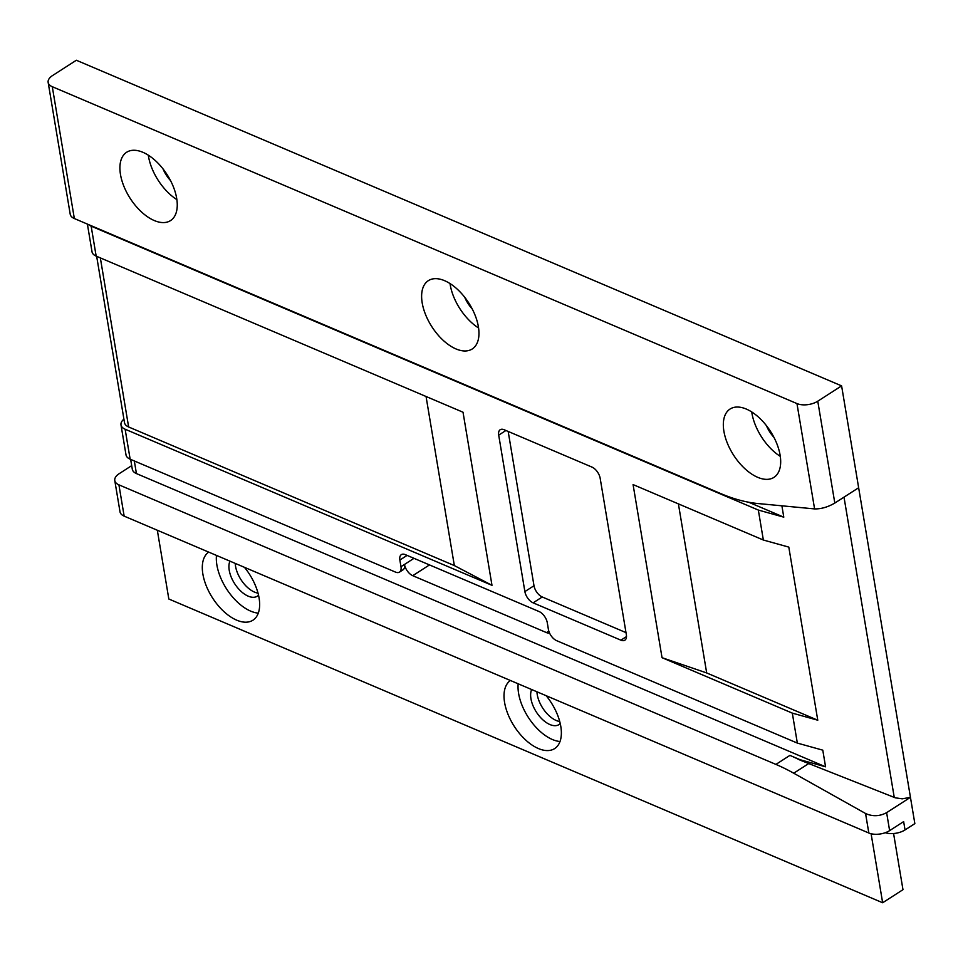 <?xml version="1.0" encoding="UTF-8"?>
<svg xmlns="http://www.w3.org/2000/svg" width="963" height="963" viewBox="0 0 963 963"><rect width="100%" height="100%" fill="white"/><g stroke="black" fill="none" stroke-linecap="round" stroke-linejoin="round"><path stroke-width="1.44" d="M413.994 558.323L404.484 564.45A9.907 5.357 -122.7 0 0 412.73 575.681L546.442 632.583A9.907 5.357 -122.7 0 0 549.524 632.968M792.32 713.126L662.038 657.693L633.076 484.594L763.358 540.026L788.805 547.104L817.768 720.216L792.32 713.126L797.34 743.087L556.65 640.672A9.907 5.357 57.3 0 1 548.404 629.429L547.297 622.772A9.907 5.357 -122.7 0 0 539.039 611.529L405.327 554.64A9.907 5.357 -122.7 0 0 401.366 554.628A9.907 5.357 -122.7 0 0 399.862 560.045L400.981 566.701A9.907 5.357 57.3 0 1 399.476 572.106A9.907 5.357 57.3 0 1 395.516 572.106L130.149 459.182L125.13 429.221A14.854 7.776 170.5 0 1 120.989 424.912A14.854 7.776 170.5 0 1 123.914 419.146M871.13 833.753A9.907 5.357 -122.7 0 0 871.226 834.512L882.65 902.752L168.826 599.01L157.414 530.769A9.907 5.357 -122.7 0 0 157.306 530.252M893.58 833.525L902.981 889.68L882.65 902.752M400.981 566.701L404.484 564.45A9.907 5.357 57.3 0 1 402.979 569.855L399.476 572.106M781.896 505.804L783.786 517.155L758.338 510.065L763.358 540.026M758.338 510.065L91.148 226.161A14.854 7.776 170.5 0 1 88.632 224.608M87.392 224.078L92.027 251.812A14.854 7.776 -9.5 0 0 96.168 256.122L463.022 412.224L491.985 585.323L125.13 429.221M533.996 585.733L524.883 591.595L498.702 435.144A9.907 5.357 -122.7 0 1 500.194 429.727A9.907 5.357 -122.7 0 1 504.155 429.739L591.932 467.079A9.907 5.357 -122.7 0 1 600.178 478.322L626.359 634.773A9.907 5.357 -122.7 0 1 624.867 640.19A9.907 5.357 -122.7 0 1 620.894 640.178L533.129 602.838L542.241 596.976A9.907 5.357 57.3 0 1 533.996 585.733L508.175 431.436M524.883 591.595A9.907 5.357 -122.7 0 0 533.129 602.838M797.34 743.087L822.787 750.165L825.568 766.813L800.121 759.735L789.925 755.389A207.984 112.382 57.3 0 1 800.193 760.168L895.277 797.809L902.223 798.833L910.444 797.328L914.85 823.618L905.039 829.925L903.643 821.608L889.619 830.624L886.622 812.652C879.604 816.395 872.586 816.672 865.556 813.494L793.717 773.205L808.908 763.43M625.998 632.619L542.241 596.976M789.925 755.389L775.901 764.405A207.984 112.382 57.3 0 1 793.717 773.205M825.568 766.813L136.433 473.579A14.854 7.776 170.5 0 1 132.304 469.27L130.643 459.399M775.901 764.405L118.918 484.846A14.854 7.776 170.5 0 1 114.778 480.537A14.854 7.776 170.5 0 1 119.147 473.712L131.69 465.635M841.602 385.874L817.768 401.198A14.854 7.776 170.5 0 1 796.967 403.581L814.59 508.909L757.965 503.541A207.984 112.382 57.3 0 1 720.601 493.525L74.344 218.541L52.291 86.706A14.854 7.776 170.5 0 1 48.15 82.397A14.854 7.776 170.5 0 1 52.52 75.571L76.354 60.248L841.602 385.874L910.444 797.328L886.622 812.652M796.967 403.581L52.291 86.706M456.005 348.943A40.602 21.944 57.3 0 1 425.634 314.769A40.602 21.944 57.3 0 1 428.33 280.666A40.602 21.944 57.3 0 1 468.752 302.948A40.602 21.944 57.3 0 1 472.255 348.967A40.602 21.944 57.3 0 1 456.005 348.943M154.297 220.551A40.602 21.944 57.3 0 1 123.926 186.389A40.602 21.944 57.3 0 1 126.622 152.274A40.602 21.944 57.3 0 1 167.044 174.568A40.602 21.944 57.3 0 1 170.547 220.587A40.602 21.944 57.3 0 1 154.297 220.551M757.712 477.323A40.602 21.944 57.3 0 1 727.342 443.149A40.602 21.944 57.3 0 1 730.038 409.046A40.602 21.944 57.3 0 1 770.46 431.328A40.602 21.944 57.3 0 1 773.975 477.359A40.602 21.944 57.3 0 1 757.712 477.323M814.59 508.909C821.114 509.054 827.855 507.104 834.813 503.059L858.647 487.735M536.945 691.783A22.775 12.314 -122.7 0 0 556.229 720.493A22.775 12.314 -122.7 0 0 559.744 721.516M235.237 563.403A22.775 12.314 -122.7 0 0 254.509 592.101A22.775 12.314 -122.7 0 0 258.024 593.136M114.778 480.537L120.014 511.822A14.854 7.776 -9.5 0 0 124.155 516.132L868.831 833.007A14.854 7.776 -9.5 0 0 889.619 830.624M885.298 832.718A14.854 7.776 -9.5 0 0 905.039 829.925M208.682 552.112A40.602 21.944 -122.7 0 0 206.455 586.323A40.602 21.944 -122.7 0 0 236.693 620.16A40.602 21.944 -122.7 0 0 252.944 620.196A40.602 21.944 -122.7 0 0 244.482 567.339M510.39 680.492A40.602 21.944 -122.7 0 0 508.163 714.702A40.602 21.944 -122.7 0 0 538.401 748.54A40.602 21.944 -122.7 0 0 554.664 748.576A40.602 21.944 -122.7 0 0 546.19 695.719M817.768 720.216L706.686 672.944L662.038 657.693M706.686 672.944L678.397 503.878M426.055 396.503L454.343 565.57L128.633 426.97A14.854 7.776 170.5 0 1 124.504 422.661L96.661 256.339M491.985 585.323L454.343 565.57M783.786 517.155L748.757 502.241M48.15 82.397L70.215 214.231A14.854 7.776 -9.5 0 0 74.344 218.541M120.989 424.912L126.009 454.873A14.854 7.776 -9.5 0 0 130.149 459.182M176.891 199.63A40.602 21.944 57.3 0 1 148.326 155.212M163 168.886A22.775 12.314 -122.7 0 0 170.535 180.599M478.599 328.01A40.602 21.944 57.3 0 1 450.034 283.591M464.708 297.266A22.775 12.314 -122.7 0 0 472.243 308.979M258.313 613.118A40.602 21.944 57.3 0 1 250.717 611.144A40.602 21.944 57.3 0 1 216.47 555.422M229.94 561.152A22.775 12.314 -122.7 0 0 232.745 580.4A22.775 12.314 -122.7 0 0 248.201 596.157A22.775 12.314 -122.7 0 0 257.326 596.181A22.775 12.314 -122.7 0 0 258.541 595.182M780.307 456.39A40.602 21.944 57.3 0 1 751.742 411.971M766.416 425.646A22.775 12.314 -122.7 0 0 773.951 437.358M560.021 741.51A40.602 21.944 57.3 0 1 552.425 739.524A40.602 21.944 57.3 0 1 518.178 683.802M531.66 689.532A22.775 12.314 -122.7 0 0 534.465 708.792A22.775 12.314 -122.7 0 0 549.921 724.549A22.775 12.314 -122.7 0 0 559.034 724.561A22.775 12.314 -122.7 0 0 560.249 723.562M412.73 575.681L429.486 564.92M548.802 631.066L546.442 632.583M871.226 834.512L872.093 833.958M96.168 256.122L91.148 226.161M399.862 560.045L407.096 555.386M626.504 636.579L620.894 640.178M498.702 435.144L505.924 430.485M865.556 813.494L868.831 833.007M844.009 497.149L894.254 797.436M834.813 503.059L817.768 401.198M136.433 473.579L134.326 460.964M124.155 516.132L118.918 484.846M128.633 426.97L100.345 257.903"/></g></svg>

